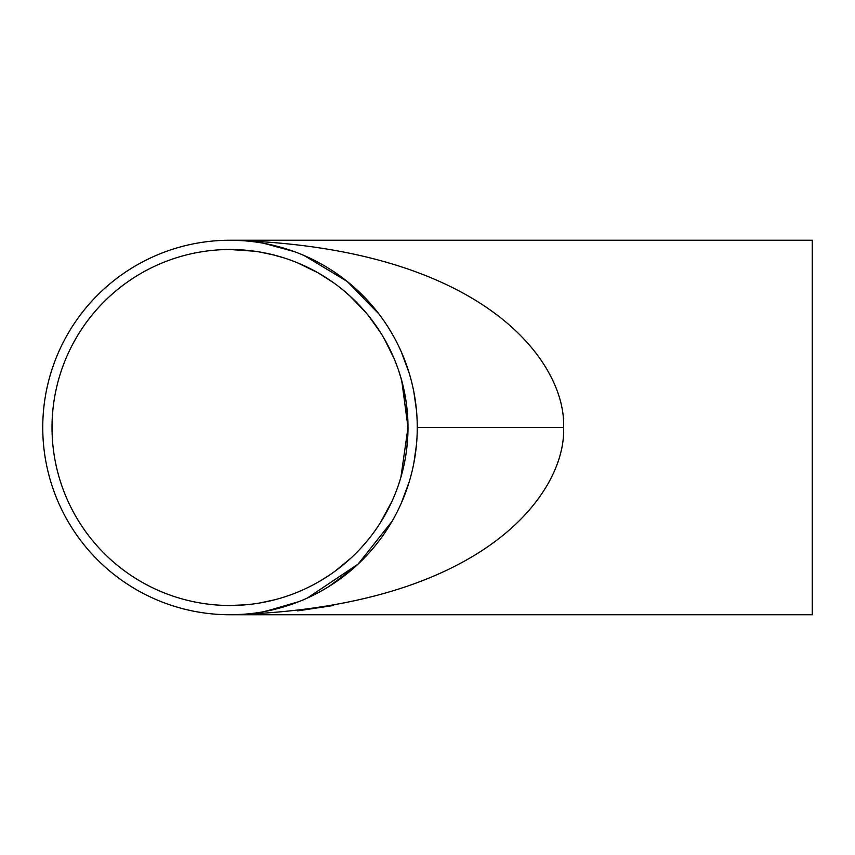 <?xml version="1.0" encoding="UTF-8"?>
<svg xmlns="http://www.w3.org/2000/svg" width="855" height="855" viewBox="0 0 855 855"><rect width="100%" height="100%" fill="white"/><g stroke="black" fill="none" stroke-linecap="round" stroke-linejoin="round"><path stroke-width="1.28" d="M416.438 409.994L413.831 391.846M409.171 373.079L401.209 351.64M392.381 334.241L388.694 328.096M378.915 313.967L347.141 281.413L304.284 255.613M294.002 251.52L264.056 243.365M230.006 240.244C486.752 247.159 566.512 364.519 563.552 427.5C566.555 490.353 486.816 607.862 230.006 614.756L812.25 614.756L812.25 240.244L230.006 240.244A187.256 187.256 0 0 0 42.75 427.5A187.256 187.256 0 0 0 230.006 614.756A187.256 187.256 0 0 0 417.261 427.5A187.256 187.256 0 0 0 230.006 240.244A187.256 187.256 0 0 0 42.75 427.5A187.256 187.256 0 0 0 230.006 614.756M298.908 601.621L265.531 611.357A187.256 187.256 0 0 0 288.178 605.49L264.067 611.635L294.013 603.47M307.34 598.04L358.074 564.108L392.071 521.304M401.284 503.178L409.203 481.846M413.841 463.132L416.438 444.963M297.572 610.876L333.632 605.49M52.016 427.5A177.99 177.99 0 0 1 230.006 249.51A177.99 177.99 0 0 1 407.995 427.5A177.99 177.99 0 0 1 230.006 605.49A177.99 177.99 0 0 1 52.016 427.5M416.321 408.818L415.69 403.336M375.345 309.435L374.864 308.837M329.731 269.004L328.865 268.47M291.085 250.483L265.51 243.643L288.178 249.51A187.256 187.256 0 0 0 265.51 243.643M328.876 586.519L354.269 567.581M415.69 451.654L416.342 446.021M288.178 605.49L265.595 611.346M230.006 605.49L245.043 604.848M260.112 602.925L275.054 599.697M284.288 597.014L289.717 595.176M302.146 590.217L304.241 589.266M319.204 581.528L329.004 575.415M335.01 571.215L351.052 557.984M361.184 547.798L366.303 541.963M380.197 523.014L392.071 501.094M400.91 477.218L407.995 427.5L401.775 380.849M407.974 430.257L406.895 447.315M384.632 515.64L380.005 523.313M344.843 563.477L334.113 571.867M321.288 580.299L318.146 582.127M302.734 589.95L301.056 590.687M286.318 596.341L284.063 597.079M244.744 250.12L230.006 249.51L244.947 250.141M302.232 264.826L303.782 265.52M329.966 280.237L334.465 283.39M357.828 303.643L366.784 313.614M380.315 332.178L381.202 333.578M388.982 347.451L391.718 353.147M406.285 402.887L401.016 378.134M392.498 354.868L390.393 350.326M380.892 333.087L368.548 315.762M366.186 312.898L349.674 295.745M333.45 282.652L317.846 272.692M302.841 265.093L300.34 264.003M273.814 254.982L259.311 251.936M244.103 250.066L257.74 251.68M271.516 254.416L283.411 257.708M295.392 261.951L302.52 264.954M303.172 265.242L307.084 267.07M342.032 289.182L350.785 296.76M384.28 338.73L391.569 352.826M398.986 371.594L401.155 378.637M406.275 402.823L407.995 427.425M394.208 358.811L384.184 338.559M381.191 333.568L372.737 321.17M360.992 306.988L353.649 299.474M350.945 296.909L349.449 295.541M340.536 287.996L338.43 286.35M330.468 280.568L328.117 278.997M318.178 272.884L297.497 262.806M288.05 259.247L287.237 258.958M276.967 255.816L266.236 253.24M254.811 251.252L230.006 249.51M417.261 427.5L563.552 427.5"/></g></svg>
